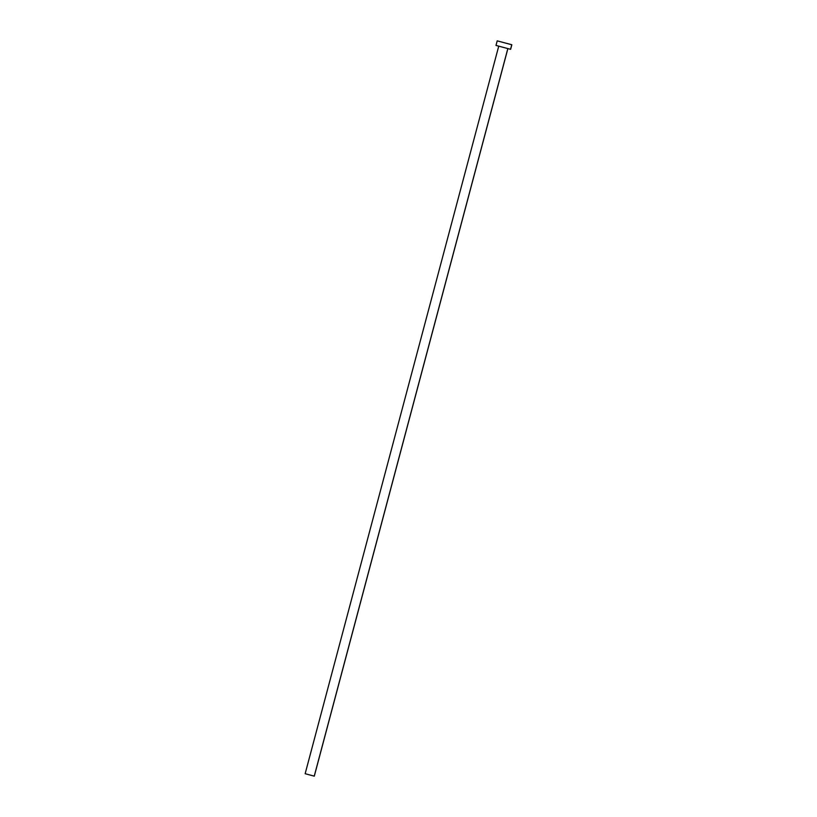 <?xml version="1.0" encoding="UTF-8"?>
<svg xmlns="http://www.w3.org/2000/svg" width="817" height="817" viewBox="0 0 817 817"><rect width="100%" height="100%" fill="white"/><g stroke="black" fill="none" stroke-linecap="round" stroke-linejoin="round"><path stroke-width="1.23" d="M507.888 48.591L314.3 776.15L305.149 773.709L314.239 776.15L507.796 48.714L314.249 776.119M511.748 44.751L497.206 40.85L511.851 44.751L510.533 49.326L511.748 44.751L497.206 40.86L511.748 44.751M497.206 40.85L495.99 45.425L510.635 49.326L496.093 45.425M498.738 46.16L305.149 773.709M511.851 44.751L510.635 49.326"/></g></svg>
